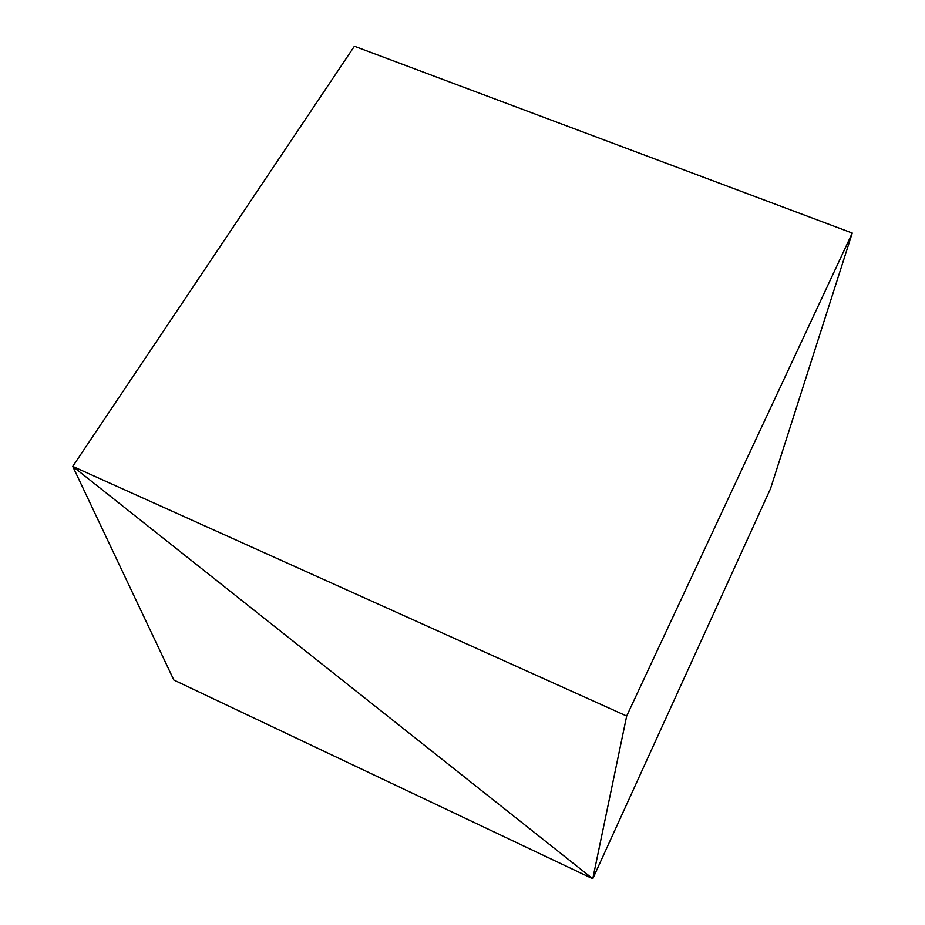 <?xml version="1.0" encoding="UTF-8"?>
<svg xmlns="http://www.w3.org/2000/svg" width="925" height="925" viewBox="0 0 925 925"><rect width="100%" height="100%" fill="white"/><g stroke="black" fill="none" stroke-linecap="round" stroke-linejoin="round"><path stroke-width="1.39" d="M626.676 716.031L72.74 466.42L173.842 680.025L592.752 878.75L770.525 488.678L852.26 233.042L354.391 46.25L72.74 466.42L592.752 878.75L626.676 716.031L852.26 233.042M770.525 488.678L592.752 878.75L72.74 466.42L354.391 46.25"/></g></svg>
